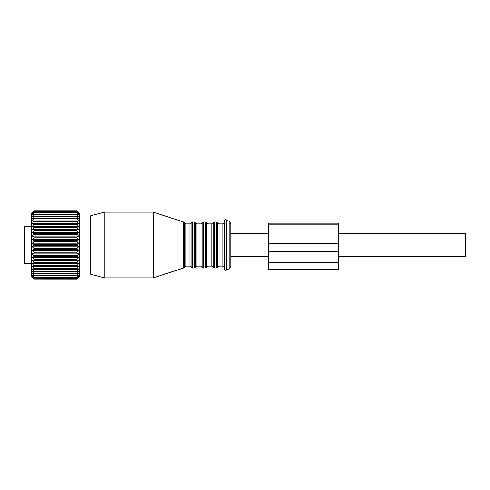 <?xml version="1.0" encoding="UTF-8"?>
<svg xmlns="http://www.w3.org/2000/svg" width="490" height="490" viewBox="0 0 490 490"><rect width="100%" height="100%" fill="white"/><g stroke="black" fill="none" stroke-linecap="round" stroke-linejoin="round"><path stroke-width="0.73" d="M338.829 233.503L465.5 233.503L465.5 256.497L338.829 256.497M31.538 226.233L24.5 226.233L24.5 263.767L31.538 263.767M77.046 279.245L33.884 279.22L77.046 279.245L79.392 276.905L79.392 213.095L77.046 210.755L33.884 210.755L32.358 212.391L33.884 211.025L32.358 212.887L33.884 211.704L32.358 213.769L33.884 212.789L32.358 215.03L33.884 214.265L32.358 216.66L33.884 216.114L32.358 218.632L33.884 218.313L32.358 220.923L33.884 220.837L32.358 223.507L33.884 223.654L33.884 224.279L32.358 226.356L33.884 226.729L33.884 227.403L32.358 229.424L33.884 230.031L33.884 230.741L32.358 232.689L33.884 233.51L33.884 234.257L32.358 236.094L33.884 237.123L33.884 237.895L32.358 239.616L33.884 240.841L33.884 241.625L32.358 243.199L33.884 244.608L33.884 245.392L32.358 246.801L33.884 248.375L33.884 249.159L32.358 250.384L33.884 252.105L33.884 252.877L32.358 253.906L33.884 255.743L33.884 256.49L32.358 257.311L33.884 259.259L33.884 259.97L32.358 260.576L33.884 262.597L33.884 263.271L32.358 263.644L33.884 265.721L33.884 266.346L32.358 266.493L33.884 268.594L33.884 269.163L32.358 269.077L33.884 271.184L33.884 271.687L32.358 271.368L33.884 273.451L33.884 273.886L32.358 273.34L33.884 275.735L77.046 275.735L77.046 275.38L33.884 275.38M77.046 278.975L33.884 278.865L77.046 278.975L78.572 277.61L77.046 279.22M77.046 278.296L33.884 278.1L77.046 278.296L78.572 277.113L77.046 278.865M77.046 277.211L33.884 277.211L77.046 277.211L78.572 276.231L77.046 278.1M32.358 223.507L78.572 223.507L77.046 221.407L77.046 220.837L78.572 220.923L77.046 218.816L77.046 218.313L78.572 218.632L77.046 216.549L77.046 216.114L78.572 216.66L77.046 214.62L77.046 214.265L78.572 215.03L77.046 212.789L78.572 213.769L77.046 211.704L78.572 212.887L77.046 211.025L78.572 212.391L77.046 210.755M78.572 223.507L33.884 223.654M32.358 226.356L78.572 226.356L77.046 224.279L77.046 223.654M78.572 226.356L77.046 226.729L33.884 226.729M32.358 229.424L78.572 229.424L77.046 227.403L77.046 226.729M78.572 229.424L77.046 230.031L33.884 230.031M32.358 232.689L78.572 232.689L77.046 230.741L77.046 230.031M78.572 232.689L77.046 233.51L33.884 233.51M32.358 236.094L78.572 236.094L77.046 234.257L77.046 233.51M78.572 236.094L77.046 237.123L33.884 237.123M32.358 239.616L78.572 239.616L77.046 237.895L77.046 237.123M78.572 239.616L77.046 240.841L33.884 240.841M32.358 243.199L78.572 243.199L77.046 241.625L77.046 240.841M78.572 243.199L77.046 244.608L33.884 244.608M32.358 246.801L78.572 246.801L77.046 245.392L77.046 244.608M78.572 246.801L77.046 248.375L33.884 248.375M32.358 250.384L78.572 250.384L77.046 249.159L77.046 248.375M78.572 250.384L77.046 252.105L33.884 252.105M32.358 253.906L78.572 253.906L77.046 252.877L77.046 252.105M78.572 253.906L77.046 255.743L33.884 255.743M32.358 257.311L78.572 257.311L77.046 256.49L77.046 255.743M78.572 257.311L77.046 259.259L33.884 259.259M32.358 260.576L78.572 260.576L77.046 259.97L77.046 259.259M78.572 260.576L77.046 262.597L33.884 262.597M32.358 263.644L78.572 263.644L77.046 263.271L77.046 262.597M78.572 263.644L77.046 265.721L33.884 265.721M32.358 266.493L78.572 266.493L77.046 266.346L77.046 265.721M78.572 266.493L77.046 268.594L33.884 268.594M77.046 275.38L78.572 273.34L77.046 273.886L78.572 271.368L77.046 271.687L78.572 269.077L77.046 269.163L77.046 268.594M33.884 279.245L31.538 276.905L31.538 213.095L33.884 210.755M77.046 273.451L33.884 273.451M77.046 273.886L33.884 273.886M77.046 271.184L33.884 271.184M77.046 271.687L33.884 271.687M77.046 269.163L33.884 269.163M77.046 266.346L33.884 266.346M77.046 263.271L33.884 263.271M77.046 259.97L33.884 259.97M77.046 256.49L33.884 256.49M77.046 252.877L33.884 252.877M77.046 249.159L33.884 249.159M77.046 245.392L33.884 245.392M77.046 241.625L33.884 241.625M77.046 237.895L33.884 237.895M77.046 234.257L33.884 234.257M77.046 230.741L33.884 230.741M77.046 227.403L33.884 227.403M77.046 224.279L33.884 224.279M77.046 220.837L33.884 220.837M77.046 221.407L33.884 221.407M77.046 218.313L33.884 218.313M77.046 218.816L33.884 218.816M77.046 216.549L33.884 216.549M77.046 216.114L33.884 216.114M77.046 214.62L33.884 214.62M77.046 214.265L33.884 214.265M77.046 213.064L33.884 213.064M77.046 212.789L33.884 212.789M77.046 211.9L33.884 211.9M77.046 211.704L33.884 211.704M77.046 211.135L33.884 211.135M77.046 211.025L33.884 211.025M77.046 210.78L33.884 210.78M33.884 278.975L32.358 277.61L33.884 279.22M33.884 278.296L32.358 277.113L33.884 278.865M33.884 277.211L32.358 276.231L33.884 278.1M33.884 275.735L32.358 274.97L33.884 276.936M77.046 276.936L78.572 274.97L77.046 275.735M153.321 212.158L153.321 277.842L104.254 277.842L104.254 212.158L153.321 212.158L183.646 222.013L183.646 267.987L153.321 277.842M104.254 212.158L90.178 215.931L90.178 274.069L104.254 277.842M224.359 267.957L224.359 268.924C224.585 270.125 225.29 270.535 226.466 270.143L226.466 219.857C225.302 219.459 224.598 219.863 224.359 221.076L224.359 267.957M226.466 270.143L229.755 268.25L229.755 221.75L230.925 223.783L230.925 266.217L230.925 256.497L268.459 256.497M268.459 233.503L230.925 233.503L230.925 224.641M268.459 243.426L268.459 251.382L338.829 251.382L338.829 223.195L268.459 223.195L268.459 243.426L338.829 243.426M268.459 266.977L268.459 269.175L338.829 269.175L338.829 262.714L268.459 262.714L268.459 266.977L338.829 266.977M268.459 251.382L268.459 262.714M268.459 253.042L338.829 253.042L338.829 262.714M338.829 253.042L338.829 251.382M183.646 222.013L184.546 222.913L184.546 267.087L183.646 267.987M184.546 222.913L185.888 223.887L185.888 266.113L189.875 266.113L191.204 267.05L191.204 222.95L189.875 223.887L189.875 266.113M191.204 222.95L192.527 222.013L192.527 267.987L191.204 267.05M192.527 222.013L194.261 222.013L194.261 267.987L192.527 267.987M194.261 222.013L195.584 222.95L195.584 267.05L194.261 267.987M195.584 222.95L196.913 223.887L196.913 266.113L200.9 266.113L202.229 267.05L202.229 222.95L200.9 223.887L200.9 266.113M202.229 222.95L203.552 222.013L203.552 267.987L202.229 267.05M203.552 222.013L205.286 222.013L205.286 267.987L203.552 267.987M205.286 222.013L206.609 222.95L206.609 267.05L205.286 267.987M206.609 222.95L207.938 223.887L207.938 266.113L211.925 266.113L213.254 267.05L213.254 222.95L213.254 267.05L214.577 267.987L216.311 267.987L216.311 222.013L214.577 222.013L214.577 267.987M207.938 223.887L211.925 223.887L211.925 266.113M216.311 222.013L217.633 222.95L217.633 267.05L216.311 267.987M217.633 222.95L218.963 223.887L218.963 266.113L222.95 266.113L224.359 267.522M218.963 223.887L222.95 223.887L222.95 266.113M268.459 224.843L338.829 224.843M79.392 223.066L90.178 223.066M79.392 266.934L90.178 266.934M184.546 267.087L185.888 266.113M185.888 223.887L189.875 223.887M195.584 267.05L196.913 266.113M196.913 223.887L200.9 223.887M206.609 267.05L207.938 266.113M211.925 223.887L214.577 222.013M217.633 267.05L218.963 266.113M222.95 223.887L224.359 222.478M229.755 221.75L226.466 219.857M229.755 268.25L230.925 266.217"/></g></svg>
